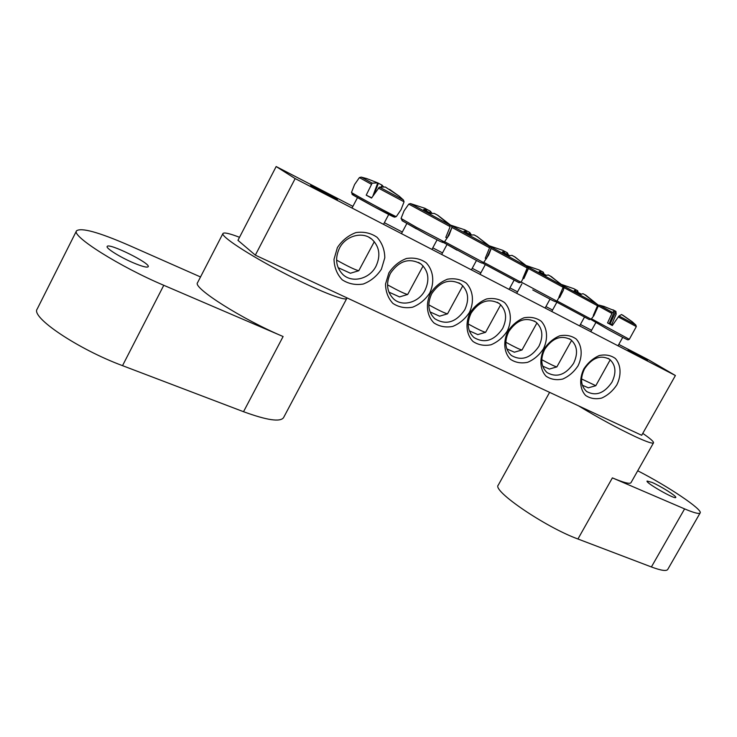 <?xml version="1.0" encoding="UTF-8"?>
<svg xmlns="http://www.w3.org/2000/svg" width="737" height="737" viewBox="0 0 737 737"><rect width="100%" height="100%" fill="white"/><g stroke="black" fill="none" stroke-linecap="round" stroke-linejoin="round"><path stroke-width="1.11" d="M573.543 363.415C565.592 374.912 556.776 377.97 547.075 372.59C540.94 366.722 540.166 358.937 544.754 349.255C552.538 337.933 561.226 334.745 570.807 339.693C577.366 345.579 578.269 353.484 573.543 363.415M578.001 365.902C582.774 356.146 582.119 345.579 576.251 339.057C571.534 335.676 565.988 334.607 559.632 335.842C553.349 338.532 548.135 342.972 543.989 349.181C539.162 359.177 540.028 369.863 546.089 376.22C550.898 379.454 556.435 380.403 562.709 379.058C568.853 376.349 573.948 371.955 578.001 365.902M675.405 375.52L295.159 178.584L255.334 255.149L641.697 435.291L675.405 375.52L648.8 359.969L618.804 344.409M429.745 293.004C434.775 282.225 433.411 270.322 426.161 262.75C420.431 258.761 413.862 257.342 406.465 258.494C399.242 261.276 393.374 266.075 388.869 272.902L385.525 284.067C385.672 291.797 388.132 298.245 392.913 303.414C398.745 307.218 405.295 308.49 412.573 307.209C419.62 304.39 425.341 299.655 429.745 293.004M469.386 312.497C474.352 301.995 473.2 290.461 466.328 283.174C460.874 279.351 454.591 278.024 447.479 279.203C440.514 281.967 434.83 286.675 430.417 293.335C425.387 304.114 426.815 315.805 433.909 322.898C439.455 326.546 445.728 327.725 452.73 326.427C459.529 323.635 465.084 318.992 469.386 312.497M381.388 269.226L384.806 257.766C384.668 249.751 382.098 242.924 377.077 237.305C370.895 233.03 363.857 231.455 355.962 232.579C348.288 235.435 342.097 240.437 337.389 247.595L334.008 259.341C334.285 267.485 337.03 274.311 342.226 279.811C348.518 283.883 355.547 285.293 363.295 284.021C370.775 281.119 376.81 276.191 381.388 269.226M616.777 384.963C621.558 375.317 621.061 364.916 615.441 358.541C610.89 355.252 605.51 354.248 599.301 355.529C593.147 358.228 588.015 362.659 583.897 368.804C579.061 378.689 579.761 389.21 585.574 395.419C590.208 398.56 595.588 399.445 601.705 398.063C607.73 395.336 612.751 390.969 616.777 384.963M507.24 331.106C512.132 320.871 511.165 309.669 504.652 302.658C499.465 298.992 493.44 297.757 486.595 298.955C479.87 301.691 474.352 306.316 470.031 312.81C465.075 323.322 466.3 334.653 473.016 341.489C478.304 344.99 484.32 346.086 491.054 344.769C497.632 342.005 503.021 337.445 507.24 331.106M543.399 348.887C548.236 338.9 547.434 328.029 541.253 321.268C536.306 317.748 530.539 316.597 523.943 317.813C517.438 320.531 512.077 325.063 507.848 331.41C502.956 341.655 503.997 352.655 510.373 359.251C515.412 362.613 521.179 363.627 527.674 362.3C534.03 359.555 539.272 355.087 543.399 348.887M255.334 255.149L237.95 240.326L276.163 166.544L352.894 206.369M384.364 222.712L402.31 232.026M432.785 247.844L442.513 252.892M472.233 268.323L480.883 272.81M509.912 287.881L517.531 291.834M545.933 306.583L552.575 310.028M580.406 324.473L591.581 330.277M424.991 290.341C418.828 302.548 402.393 307.154 393.595 298.927C386.824 292.009 385.764 283.478 390.417 273.335C399.251 260.557 409.477 257.462 421.094 264.067C428.547 271.023 429.846 279.784 424.991 290.341M538.876 346.362C530.668 358.21 521.492 361.241 511.34 355.455C505.02 349.347 504.172 341.378 508.788 331.558C516.794 319.913 525.822 316.735 535.854 322.023C542.635 328.158 543.639 336.265 538.876 346.362M464.715 309.881C455.917 322.511 445.922 325.45 434.729 318.688C428.086 312.064 427.092 303.718 431.735 293.658C440.275 281.294 450.058 278.162 461.113 284.261C468.345 290.931 469.543 299.471 464.715 309.881M628.053 350.075L647.473 360.467L628.053 350.075M311.705 186.056L310.618 185.254C310.351 184.425 338.265 199.405 337.389 199.616C337.924 200.446 316.588 189.188 311.705 186.056M502.634 328.536C494.149 340.761 484.587 343.746 473.928 337.509C467.442 331.143 466.521 322.99 471.155 313.05C479.409 301.055 488.806 297.895 499.327 303.561C506.337 309.955 507.434 318.283 502.634 328.536M376.008 266.214C369.652 279.001 352.065 283.478 342.788 274.422C335.897 267.172 334.782 258.438 339.425 248.212C345.625 235.702 362.475 231.114 371.798 239.166C379.481 246.49 380.891 255.509 376.008 266.214M611.913 382.254C604.239 393.374 595.8 396.451 586.606 391.485C580.673 385.875 579.991 378.321 584.552 368.795C592.078 357.823 600.397 354.635 609.499 359.232C615.791 364.852 616.602 372.526 611.913 382.254M276.163 166.544L295.159 178.584M619.006 315.98L621.577 314.515L632.383 321.885L635.699 324.906L619.006 315.98L612.318 325.514L607.528 322.898L612.447 312.405L599.476 305.219L604.257 306.5M612.871 309.78L615.92 311.392L616.15 314.174L611.765 324.464L612.687 324.971M615.92 311.392L610.116 323.856L612.548 325.174M611.765 324.464L610.116 323.856M612.447 312.405L614.704 310.784L603.75 306.343M622.682 315.123L632.116 321.664M610.227 359.794L595.8 385.7L581.548 378.947M582.322 385.202L588.319 387.819M588.255 387.837L595.68 385.746M612.465 325.303L609.25 323.534L614.704 310.784M609.25 323.534L607.528 322.898M399.601 196.539L403.25 199.828L379.417 187.106L371.522 198.069L366.215 195.167L372.157 183.145L361.471 177.184L366.28 178.465M389.514 189.326L399.629 196.493L385.359 187.014L379.417 187.106M372.157 183.145L377.759 182.887L366.307 178.409M377.759 182.905L382.07 185.153L383.489 186.765M371.697 197.774L366.215 195.167M373.023 195.664L377.759 182.887M374.322 241.653L358.781 270.728C355.28 269.926 347.882 266.379 336.56 260.078M338.108 267.642L350.416 273.243M374.433 193.509L378.422 183.181M382.07 185.153L381.259 186.83M527.95 266.951L528.42 268.609L523.841 278.604L522.902 278.19L527.185 268.001L526.697 266.324L490.289 246.563M514.454 256.697L527.959 266.96M523.841 278.604L522.957 278.116M503.795 250.912L507.342 252.782L508.475 254.974L509.792 255.628M526.697 266.324L515.172 257.084L512.012 255.38L509.479 255.711L502.431 251.879L504.79 251.455L502.708 250.304L489.608 245.909M500.718 304.75L485.6 332.313C483.269 331.853 477.465 329.07 468.198 323.976M469.303 330.821L477.797 334.598M504.255 252.782L504.79 251.455M507.342 252.782L506.715 254.099M550.263 276.034L563.658 286.168L564.164 287.421L563.243 290.479L559.641 297.555L558.886 297.232L563.123 287.301L562.644 285.661L527.683 266.693M559.641 297.555L558.932 297.158M539.889 270.387L543.27 272.174L544.099 274.173L546.393 275.325M562.644 285.661L551.304 276.587L548.282 274.956L546.089 275.435L539.152 271.658L541.179 271.096L539.033 269.917L526.614 265.688M536.96 322.926L522.008 349.992C519.926 349.587 514.527 346.998 505.812 342.226M506.798 348.868L514.362 352.203M540.645 272.395L541.179 271.096M543.27 272.174L542.662 273.455M584.533 294.524L598.149 304.998L598.251 306.113L593.884 315.676L593.294 315.445L597.486 305.754L597.016 304.151L563.4 285.919M591.138 319.185L593.884 315.676L593.34 315.381M574.427 289.024L577.642 290.728L578.204 292.543L581.355 294.155M597.016 304.151L585.869 295.242L582.967 293.685L581.078 294.284L574.252 290.571L575.975 289.881L573.782 288.674L561.999 284.611M571.636 340.347L556.859 366.906C554.998 366.556 549.959 364.152 541.769 359.674M542.653 366.114L549.351 369.053M575.44 291.152L575.975 289.881M577.642 290.728L577.053 291.99M490.566 246.831L491.063 248.553L486.383 258.77L485.25 258.263L489.571 247.798L489.073 246.084L451.108 225.458M476.986 236.476L490.612 246.867M486.383 258.77L485.296 258.18M466.033 230.524L469.755 232.496L471.431 235.002M489.073 246.084L477.355 236.678L474.038 234.882L471.146 235.057L463.978 231.16L466.705 230.893L464.688 229.778L450.851 225.218M462.808 285.763L447.534 313.833C444.964 313.308 438.81 310.369 429.054 305.007L428.805 304.86M430.03 311.917L439.565 316.182M466.171 232.256L466.705 230.893M469.755 232.496L469.11 233.859M445.784 237.378L450.16 226.637L449.644 224.877L410.61 203.624L424.853 208.276L426.797 209.354L423.683 209.446L430.961 213.417L434.25 213.408L437.769 215.25L451.477 225.817L451.938 227.54L447.147 238.005L445.784 237.378M447.147 238.005L445.839 237.286M426.483 209.179L430.399 211.243L431.919 213.306M449.644 224.877L437.732 215.287M423.102 265.919L407.681 294.478C404.899 293.906 398.404 290.82 388.178 285.201L387.505 284.823M388.869 292.101L399.546 296.91M426.262 210.745L426.797 209.354M426.401 210.819L426.953 209.382M430.399 211.243L429.717 212.671M651.969 482.385L647.077 481.049C645.133 482.578 675.359 499.861 675.765 497.447C677.008 496.388 660.757 486.125 651.969 482.385M549.609 392.351L498.258 485.139C491.837 490.538 545.113 527.029 577.937 538.996L612.383 477.88C623.649 482.652 629.859 484.255 630.992 482.68L653.516 442.836C653.866 441.703 650.292 438.552 642.775 433.384M578.37 405.755C598.536 417.943 617.597 428.28 635.552 436.755C646.69 441.868 652.678 443.895 653.516 442.836M612.383 477.88L684.599 508.889C694.042 512.888 699.22 514.233 700.15 512.924C702.932 509.626 667.492 485.987 637.717 470.777M577.937 538.996L651.397 566.956C661.006 570.539 666.46 571.368 667.75 569.425L700.15 512.924M132.918 262.639C141.965 266.462 147.05 267.826 148.192 266.73C151.03 263.478 108.357 242.372 107.169 246.499C105.713 248.157 119.864 257.056 132.918 262.639M239.516 237.296C229.502 233.445 223.974 232.192 222.933 233.528L197.562 282.686C192.182 287.494 242.215 319.305 283.109 336.523L163.78 285.293C120.039 266.84 71.203 236.052 76.519 230.828C81.254 227.383 98.647 232.183 128.689 245.218L200.519 276.955M222.933 233.528C220.796 236.374 248.222 254.458 282.28 272.22C316.311 290.019 345.708 301.691 346.814 298.374L283.533 417.676C280.244 422.237 266.905 420.256 243.523 411.707L283.109 336.523M346.814 298.374L346.878 297.831M76.519 230.828L37.182 309.052C30.447 317.15 78.14 349.218 122.526 365.653L243.523 411.707M618.251 316.901L636.326 326.574L629.315 339.296L591.489 318.799M598.287 305.929L611.857 313.418M396.313 216.586L396.303 216.595C396.948 217.691 350.351 192.541 351.503 192.403L352.526 194.605L373.097 206.231L394.691 217.166L396.303 216.595L401.039 209.658L404.06 201.8L403.443 199.976M353.631 194.955C342.631 189.805 391.826 216.65 394 216.982M351.503 192.403L354.58 184.526L359.389 177.589L371.236 184.195M378.311 188.055L404.06 201.8M528.466 268.369L521.05 282.289L483.785 262.363M521.05 282.289L519.143 282.722L482.597 263.109L518.903 282.639M491.118 248.461L527.185 268.001M563.234 290.535L556.859 301.147L521.225 282.087M556.859 301.147L555.265 301.645L552.686 300.539L532.74 289.954M528.438 268.517L563.123 287.301M555.855 301.663L589.296 319.6L591.129 319.195L557.034 300.945M564.127 287.688L597.486 305.754M490.971 247.383L490.778 249.659L488.686 254.984L483.601 262.565L444.595 241.708M442.246 241.708L457.041 250.193M452.039 227.466L489.571 247.798M416.672 227.457L401.048 218.456L402.595 220.989L427.073 234.624L439.906 241.285L442.725 242.464L444.411 241.929L416.672 227.457M401.978 220.566L416.451 228.875M410.389 203.587L408.777 204.112L450.16 226.637M451.938 227.54L449.045 235.195L444.411 241.929M651.397 566.956L684.599 508.889M122.526 365.653L163.78 285.293M570.807 339.693L569.185 338.688M421.094 264.067L418.524 262.409M535.854 322.023L534.049 320.899M461.113 284.261L458.838 282.815M499.327 303.561L497.3 302.29M371.798 239.166L368.795 237.203M609.499 359.232L608.053 358.348M590.844 319.443L608.467 329.743C631.323 342.097 627.38 339.545 628.21 339.803L629.315 339.296M598.241 305.229L599.328 305.164M636.326 326.574L635.819 325.008M595.791 322.677L590.788 331.696M622.728 337.371L618.03 345.8M359.389 177.589L361.241 177.101M350.315 273.27L358.781 270.728M357.5 197.617L352.019 208.037M388.731 214.476L383.498 224.343M477.723 334.626L485.6 332.313M485.287 264.675L480.045 274.348M514.039 280.29L509.092 289.383M514.288 352.231L522.008 349.992M521.87 283.883L516.711 293.335M549.995 299.176L545.122 308.048M549.277 369.071L556.859 366.906M556.859 302.244L551.773 311.493M584.404 317.251L579.614 325.911M443.416 242.482L479.29 261.976L481.943 263.091L483.601 262.565M439.482 316.21L447.534 313.833M446.981 244.573L441.666 254.468M476.434 260.539L471.394 269.862M408.777 204.112L404.069 210.837L401.048 218.465M452.021 227.567L451.624 225.983M399.454 296.937L407.681 294.478M406.842 223.514L401.453 233.638M437.069 239.857L431.937 249.428"/></g></svg>
